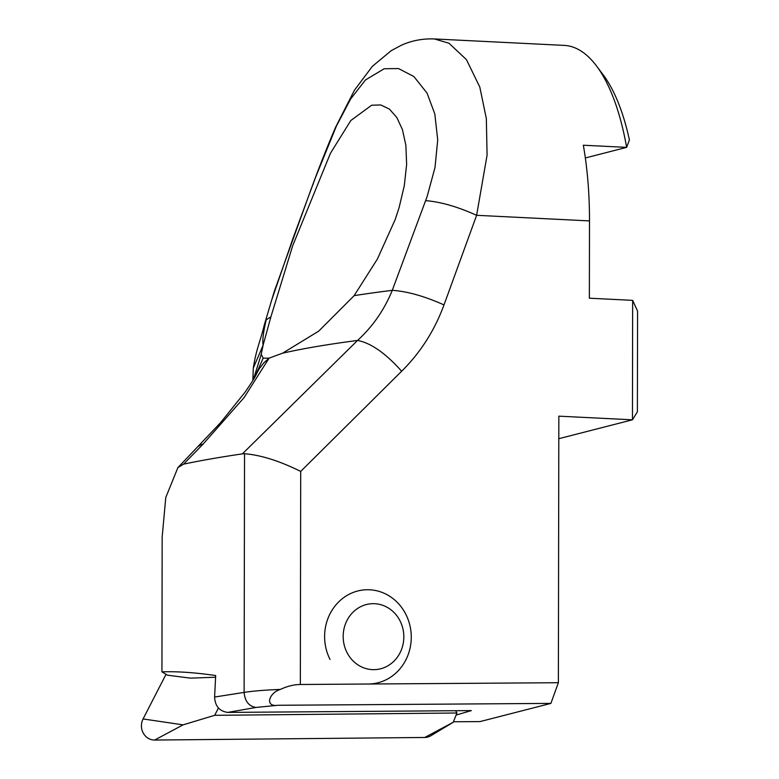 <?xml version="1.0" encoding="UTF-8"?>
<svg xmlns="http://www.w3.org/2000/svg" width="779" height="779" viewBox="0 0 779 779"><rect width="100%" height="100%" fill="white"/><g stroke="black" fill="none" stroke-linecap="round" stroke-linejoin="round"><path stroke-width="1.17" d="M346.976 652.481A33 30.323 -92.1 0 1 358.798 607.708A33 30.323 -92.1 0 1 400.026 620.844A33 30.323 -92.1 0 1 388.215 665.617A33 30.323 -92.1 0 1 346.976 652.481M330.043 659.462A47.139 43.322 -92.1 0 1 366.208 589.761A47.139 43.322 -92.1 0 1 405.83 614.271A47.139 43.322 -92.1 0 1 369.665 683.972M218.451 707.984L214.683 715.317L456.913 712.999L453.222 722.279L430.914 735.707A14.139 13 -92.1 0 1 424.759 737.47L154.622 740.05A14.139 13 -92.1 0 1 141.427 726.038A14.139 13 -92.1 0 1 143.073 718.949L166.024 674.322M456.913 712.999L455.666 710.721M214.683 715.317L183.084 724.86L154.622 740.05M177.894 467.614L220.545 422.685L244.957 392.334C251.685 382.616 255.629 376.286 256.788 373.345L259.329 368.623L263.915 362.741L269.096 358.145L263.175 358.165L261.238 354.348L263.098 345.263C262.26 340.725 263.292 332.253 266.194 319.867A523.848 58.24 0.1 0 1 270.858 317.004L292.651 245.843L330.462 153.249L350.803 120.541L371.661 105.223L380.756 104.961L389.422 109.099L396.871 117.561L402.412 129.548L405.878 145.332L406.628 164.496L404.291 185.772L399.111 207.565L395.196 219.542L377.396 259.017L354.133 295.65L318.689 331.153L282.582 353.189L269.096 358.145L244.139 397.533L203.027 444.196L183.571 464.157A676.386 75.203 0.1 0 1 242.376 453.875L357.542 340.452C372.752 326.518 384.329 309.818 392.275 290.343L427.155 196.464L435.003 167.495L437.72 139.977L434.818 113.977L427.048 93.1L413.892 76.546L398.497 68.562L384.242 68.747M270.858 317.004L263.088 345.263L253.311 368.068L252.834 380.522M183.571 464.157L177.894 467.624L165.771 497.528L162.168 536.994L161.935 671.849L167.427 675.169L190.407 678.139L215.588 677.224M632.655 300.353L637.573 311.103L637.388 411.828L632.451 419.813L632.655 300.353L589.362 298.201L589.499 220.905L476.621 215.306C457.516 206.688 440.524 201.81 425.636 200.651M453.427 721.763L480.039 721.588L550.889 703.398L277.908 705.277C264.247 707.176 269.154 692.726 280.304 689.444C287.266 686.211 293.936 684.556 300.334 684.488L558.377 682.716L558.845 416.161L632.451 419.813L558.806 438.694M300.334 684.488L300.704 471.412L401.643 371.232C385.634 353.238 370.931 342.984 357.542 340.452A556.742 61.901 0.1 0 0 282.582 353.189M434.458 38.979L448.977 43.234L466.455 59.642L479.806 87.082L486.33 118.535L487.079 155.128L476.621 215.306L444.001 304.91C424.438 296.176 407.193 291.317 392.275 290.343A523.848 58.24 0.1 0 0 354.133 295.65M585.341 157.962L626.628 147.367L583.335 145.225A197.983 77.793 92.8 0 1 589.499 220.905M596.548 66.001L603.199 74.862A188.557 74.083 -87.2 0 1 629.413 139.938L626.628 147.367A197.983 77.793 -87.2 0 0 596.548 66.001A197.983 77.793 -87.2 0 0 564.288 45.396L434.458 38.95M161.935 671.849C177.028 671.313 194.945 672.54 215.676 675.529L214.605 697.039C215.092 706.154 219.464 711.276 227.721 712.405L471.334 710.604L456.085 715.073M264.227 325.194L271.686 300.081L293.05 238.17L315.524 177.466L336.353 126.179L350.579 99.069L365.409 80.003L384.135 68.776M214.605 697.039L244.119 692.395L244.528 453.738L242.376 453.875M277.908 705.277L256.038 707.439L227.721 712.405M558.377 682.716L550.889 703.398M198.713 446.221A47.139 16.817 44.2 0 1 203.027 444.196M253.282 379.772L261.238 354.348M434.361 38.95C422.754 38.502 411.838 40.557 401.633 45.114L391.272 50.616L372.352 66.342L354.494 90.15L335.593 127.24C327.209 146.803 318.864 167.933 310.568 190.621L274.189 291.658L264.237 325.155C260.761 340.199 256.398 348.096 253.302 368.097M280.304 689.444C265.435 689.99 253.37 690.973 244.119 692.395C244.918 701.324 248.891 706.339 256.038 707.439M300.704 471.412C279.457 460.905 260.731 455.004 244.528 453.738M453.222 722.279L424.759 737.47M183.084 724.86L143.073 718.949M401.643 371.232C420.407 352.702 434.526 330.598 444.001 304.91M254.567 377.572L263.175 358.165"/></g></svg>
